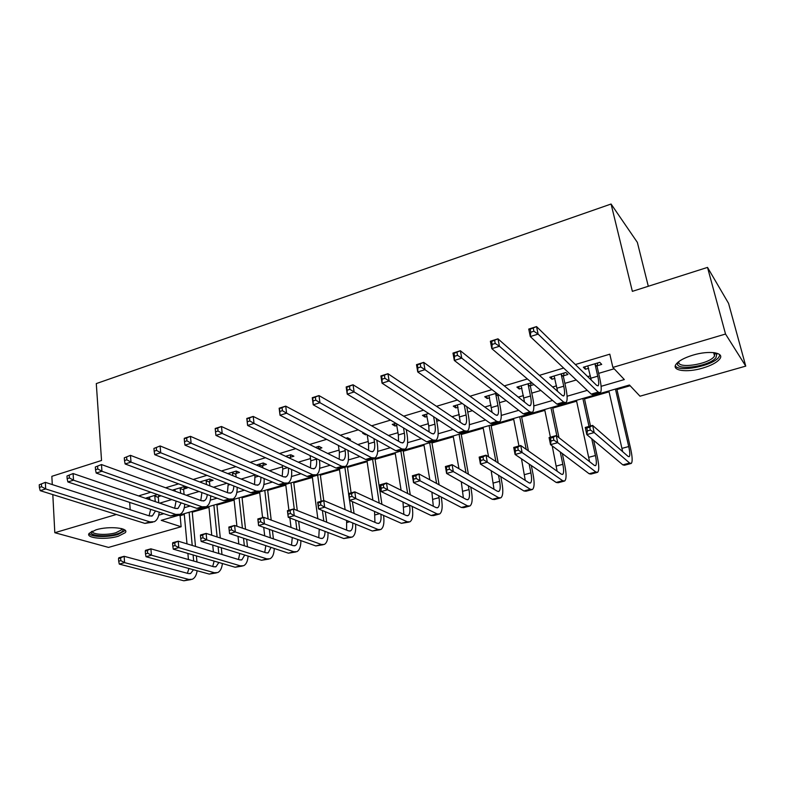 <?xml version="1.0" encoding="UTF-8"?>
<svg xmlns="http://www.w3.org/2000/svg" width="785" height="785" viewBox="0 0 785 785"><rect width="100%" height="100%" fill="white"/><g stroke="black" fill="none" stroke-linecap="round" stroke-linejoin="round"><path stroke-width="1.18" d="M96.025 529.816C108.929 525.773 129.81 527.952 125.227 532.711L118.26 536.243C105.612 540.159 84.76 538.137 89.235 533.28L96.025 529.816M693.008 355.114C709.022 350.208 724.781 352.524 719.845 358.853C717.078 362.405 711.318 365.506 702.565 368.136C686.836 372.875 671.146 370.706 676.052 364.269C678.701 360.825 684.353 357.774 693.008 355.114M648.302 286.27L637.361 242.398L611.073 204.021L96.29 383.59L101.54 460.481L51.849 476.318L52.281 484.58M611.073 204.021L632.357 291.353L707.52 267.4L728.568 303.383L745.75 366.114L640.001 396.199L629.452 385.013L161.229 520.337L181.129 526.755L108.526 547.41L54.813 532.711L116.366 514.479M178.852 515.245L180.128 515.676L184.289 514.469M192.256 512.173L208.967 507.345M216.935 505.049L234.107 500.084M242.074 497.788L259.717 492.695M267.685 490.389L285.809 485.159M293.776 482.863L312.391 477.486M320.368 475.18L339.493 469.656M347.461 467.36L367.115 461.688M375.083 459.382L395.287 453.553M403.254 451.247L424.008 445.262M431.966 442.956L453.308 436.794M461.266 434.498L483.207 428.168M491.145 425.872L513.704 419.357M521.633 417.07L544.839 410.369M552.758 408.082L576.622 401.194M584.521 398.917L609.072 391.823M616.951 389.546L630.139 385.739M180.128 515.676L181.129 526.755M601.104 386.328L624.33 379.567L612.869 367.409L609.808 354.182L575.346 364.544M563.65 368.057L539.423 375.348M527.392 378.969L504.313 385.906M491.979 389.615L470.019 396.219M457.39 400.026L436.489 406.306M423.576 410.192L403.706 416.168M390.537 420.122L371.648 425.804M358.235 429.846L340.288 435.233M326.638 439.345L309.614 444.467M295.739 448.637L279.578 453.495M265.507 457.733L250.189 462.336M235.922 466.633L221.409 470.99M206.955 475.337L193.228 479.468M178.597 483.864L165.615 487.77M150.828 492.224L138.572 495.904M159.718 503.136L171.778 499.574M186.32 495.266L199.086 491.498M213.461 487.249L226.953 483.256M241.152 479.056L255.037 474.954M269.412 470.706L282.492 466.839M298.261 462.179L310.497 458.558M327.718 453.465L339.061 450.109M357.793 444.575L368.224 441.494M388.516 435.489L397.975 432.692M406.365 430.209L407.022 430.023M419.916 426.206L428.365 423.704M436.735 421.231L439.364 420.456M451.993 416.717L459.392 414.539M467.752 412.066L472.442 410.673M484.787 407.022L491.076 405.168M499.437 402.695L506.266 400.674M518.316 397.112L523.458 395.591M531.788 393.128L540.865 390.449M552.611 386.976L556.536 385.818M564.857 383.355L576.268 379.979M587.69 376.604L590.349 375.819M598.651 373.366L614.164 368.773M597.257 365.731L601.712 364.397L599.73 362.336L583.353 367.233L585.404 369.264L588.662 368.293M563.561 375.779L567.918 374.474L565.799 372.483L549.765 377.281L551.953 379.243L554.946 378.35M531.739 382.668L516.913 387.103L519.228 388.997L521.956 388.183M530.582 385.612L533.996 384.591M496.591 393.187L484.747 396.729L487.191 398.554L489.673 397.818M498.308 395.238L498.985 395.041M462.237 403.461L453.269 406.139L455.83 407.906L458.077 407.238M428.669 413.499L422.448 415.363L425.117 417.07L427.128 416.472M395.856 423.321L392.255 424.391L395.032 426.039L396.827 425.509M363.759 432.918L362.68 433.241L365.555 434.831L366.634 434.507M348.864 439.806L350.473 439.335L347.539 437.765L345.93 438.246M318.474 448.873L321.889 447.852L318.877 446.341L315.442 447.371M290.273 457.282L293.884 456.213L290.774 454.75L285.603 456.291M262.877 465.456L266.429 464.396L263.23 462.983L256.381 465.034M236.02 473.463L239.494 472.433L236.216 471.069L227.768 473.59M209.683 481.323L213.088 480.302L209.732 478.987L199.743 481.97M183.837 489.026L187.183 488.034L183.749 486.759L172.288 490.183M157.569 494.589L146.196 497.984L149.886 499.152M158.492 496.591L161.082 495.816M707.52 267.4L725.526 334.037L745.75 366.114M52.811 494.609L54.813 532.711M129.662 502.4L130.212 509.74M612.869 367.409L725.526 334.037M158.737 515.166L163.79 513.694M184.269 507.728L190.156 506.021M210.301 500.153L217.043 498.19M236.834 492.421L244.478 490.193M263.897 484.541L272.464 482.049M291.49 476.505L301.028 473.728M319.652 468.302L330.191 465.23M348.373 459.941L359.962 456.566M377.693 451.395L390.361 447.705M407.621 442.681L421.417 438.658M438.177 433.781L453.151 429.424M469.381 424.695L485.572 419.975M501.252 415.412L518.718 410.329M533.82 405.923L552.611 400.458M567.094 396.239L587.259 390.361M584.845 366.791L585.404 369.264M551.433 376.78L551.953 379.243M518.738 386.563L519.228 388.997M486.729 396.131L487.191 398.554M455.398 405.511L455.83 407.906M424.705 414.686L425.117 417.07M394.649 423.674L395.032 426.039M365.408 433.83L365.555 434.831M174.721 489.457L174.878 491.125M149.582 497.239L149.739 499.201M587.788 365.908L591.282 380.117M595.108 364.534L597.748 376.182C598.906 381.559 599.034 384.778 598.111 385.837L596.688 385.396L536.538 326.599L538.117 334.106L598.19 392.078L600.299 392.716C601.683 391.107 601.496 386.259 599.74 378.184L597.11 366.585L595.108 364.534L595.256 363.671M597.758 362.925L597.11 366.585M533.898 331.241L538.117 334.106L530.297 336.559L528.747 329.072L536.538 326.599L530.14 329.229L530.768 332.232L533.898 331.241L533.27 328.238M530.768 332.232L530.297 336.559L591.223 394.099L593.372 394.727L599.603 392.922M528.747 329.072L530.14 329.229M590.369 430.052L589.731 427.177L586.788 428.002L587.415 430.867L590.369 430.052L594.196 432.564L586.827 434.605L585.267 427.462L592.606 425.401L594.196 432.564L629.639 463.052L631.258 463.444C632.661 461.835 632.416 456.742 630.522 448.166L616.755 388.683M615.44 389.056L628.726 446.547C629.982 452.258 630.149 455.643 629.207 456.703L628.118 456.428L592.606 425.401L589.731 427.177M608.875 390.959L622.662 451.669M587.415 430.867L586.827 434.605L622.819 464.857L624.467 465.24L630.679 463.592M585.267 427.462L586.788 428.002M554.112 375.986L557.605 391.372M561.265 374.651L563.748 386.2C564.837 391.538 564.857 394.757 563.797 395.846L562.237 395.454L497.975 338.826L499.446 346.263L563.65 402.087L565.956 402.656C567.555 400.998 567.526 396.16 565.887 388.133L563.404 376.633L561.265 374.651L561.422 373.797M564.062 373.003L563.404 376.633M495.227 343.457L499.446 346.263L491.832 348.658L490.38 341.239L497.975 338.826L491.596 341.446L492.175 344.419L495.227 343.457L494.648 340.474M492.175 344.419L491.832 348.658L556.84 404.059L559.185 404.609L565.19 402.872M490.38 341.239L491.596 341.446M521.161 385.837L524.537 402.087M528.158 384.542L530.493 396.013C531.514 401.302 531.425 404.51 530.228 405.639L528.54 405.296L460.383 350.748L461.747 358.117L529.875 411.87L532.377 412.37C534.163 410.663 534.291 405.835 532.76 397.877L530.424 386.455L528.158 384.542L528.315 383.698M531.092 382.864L530.424 386.455M457.527 355.36L461.747 358.117L454.319 360.452L452.984 353.093L460.383 350.748L454.015 353.348L454.554 356.302L457.527 355.36L456.988 352.406M454.554 356.302L454.319 360.452L523.212 413.803L525.744 414.284L531.523 412.616M452.984 353.093L454.015 353.348M488.908 395.483L492.097 412.37M495.757 394.227L497.955 405.6C498.897 410.859 498.71 414.068 497.396 415.216L495.58 414.922L423.723 362.376L424.979 369.676L496.836 421.437L499.515 421.869C501.497 420.132 501.772 415.304 500.349 407.405L498.151 396.072L495.757 394.227L495.914 393.393M498.426 394.61L498.151 396.072M420.77 366.968L424.979 369.676L417.738 371.953L416.501 364.662L423.723 362.376L417.365 364.966L417.865 367.89L420.77 366.968L420.269 364.044M417.865 367.89L417.738 371.953L490.311 423.331L493.029 423.753L498.593 422.144M416.501 364.662L417.365 364.966M553.896 440.189L553.307 437.343L550.432 438.148L551.021 440.993L553.896 440.189L557.723 442.661L550.54 444.653L549.068 437.569L556.241 435.567L557.723 442.661L595.815 471.981L597.591 472.325C599.21 470.676 599.132 465.593 597.356 457.076L593.666 440.346M590.497 426L584.334 398.054M582.862 398.476L589.015 426.412M591.723 438.717L595.422 455.526C596.61 461.188 596.659 464.563 595.58 465.662L594.382 465.417L556.241 435.567L553.307 437.343M576.435 400.33L589.594 461.668M551.021 440.993L550.54 444.653L589.142 473.748L590.948 474.081L596.943 472.491M549.068 437.569L550.432 438.148M518.277 450.099L517.727 447.273L514.911 448.058L515.47 450.875L518.277 450.099L522.113 452.533L515.088 454.476L513.714 447.45L520.72 445.497L522.113 452.533L562.717 480.724L564.651 481.019C566.466 479.331 566.544 474.258 564.886 465.809L562.305 453.524M558.979 437.706L552.571 407.229M550.962 407.7L556.918 436.097M560.245 451.974L562.825 464.308C563.934 469.93 563.875 473.296 562.668 474.415L561.363 474.209L520.72 445.497L517.727 447.273M544.662 409.515L550.403 437.196M552.218 445.919L557.124 471.216M515.47 450.875L515.088 454.476L556.182 482.451L558.145 482.736L563.934 481.205M513.714 447.45L514.911 448.058M483.481 459.774L482.961 456.978L480.214 457.743L480.734 460.54L483.481 459.774L487.308 462.169L480.449 464.063L479.164 457.105L486.013 455.192L487.308 462.169L530.317 489.281L532.397 489.526C534.408 487.799 534.644 482.746 533.084 474.356L531.317 465.525M528.403 450.924L521.466 416.217M519.709 416.727L526.215 449.383M529.139 464.043L530.905 472.904C531.936 478.487 531.788 481.853 530.444 482.991L529.041 482.824L486.013 455.192L482.961 456.978M513.537 418.513L518.954 445.988M521.495 458.832L525.263 480.4M480.734 460.54L480.449 464.063L523.919 490.978L526.029 491.204L531.622 489.732M479.164 457.105L480.214 457.743M457.341 404.923L460.295 422.291M464.249 404.883L466.094 414.99C466.977 420.21 466.692 423.409 465.26 424.587L463.327 424.332L387.957 373.709L389.115 380.951L464.504 430.808L467.36 431.171C469.518 429.395 469.94 424.577 468.616 416.737L466.761 406.659M384.905 378.301L389.115 380.951L382.05 383.178L380.902 375.946L387.957 373.709L381.618 376.29L382.079 379.194L384.905 378.301L384.444 375.397M382.079 379.194L382.05 383.178L458.116 432.653L461.011 433.006L466.368 431.465M380.902 375.946L381.618 376.29M449.481 469.234L448.991 466.457L446.312 467.212L446.793 469.979L449.481 469.234L453.308 471.589L446.596 473.443L445.399 466.535L452.091 464.671L453.308 471.589L498.593 497.661L500.81 497.857C503.008 496.1 503.391 491.057 501.939 482.726L500.781 476.652M498.2 463.013L490.988 425.028M489.094 425.578L495.904 461.541M498.495 475.229L499.643 481.333C500.604 486.867 500.359 490.223 498.897 491.39L497.396 491.253L452.091 464.671L448.991 466.457M483.05 427.325L488.574 456.831M491.165 470.706L494.01 489.271M446.793 469.979L446.596 473.443L492.332 499.319L494.57 499.505L499.976 498.082M445.399 466.535L446.312 467.212M715.135 352.808L716.784 354.29L715.979 357.626C708.973 367.184 671.087 371.472 678.446 361.846M678.976 361.443C675.738 369.284 708.364 364.682 714.252 356.468L714.988 353.378L714.478 352.7M675.316 365.839C678.78 372.541 712.476 365.987 718.736 357.332L719.923 354.879M122.666 528.933L123.068 529.639C123.265 531.219 121.135 532.691 116.671 534.035C105.897 537.382 88.077 535.733 91.443 531.592M92.257 531.19C91.531 534.595 106.78 535.537 115.895 532.721L121.459 529.885L121.812 528.668M89.039 533.555C90.942 537.068 107.908 537.539 118.064 534.438L125.286 530.454M426.432 414.166L428.757 426L429.11 431.907M433.624 416.717L434.91 424.185C435.724 429.366 435.361 432.555 433.811 433.762L431.76 433.546L353.054 384.778L354.123 391.96L432.859 439.973L435.881 440.277C438.216 438.462 438.776 433.654 437.539 425.872L436.254 418.434M349.914 389.35L354.123 391.96L347.225 394.129L346.175 386.956L353.054 384.778L346.735 387.348L347.156 390.224L349.914 389.35L349.492 386.475M347.156 390.224L347.225 394.129L426.618 441.778L429.67 442.073L434.821 440.581M346.175 386.956L346.735 387.348M396.435 423.664L398.348 434.968L398.554 441.239M403.519 427.913L404.373 433.192C405.129 438.334 404.677 441.513 403.019 442.75L400.86 442.573L318.975 395.581L319.956 402.695L401.891 448.941L405.07 449.187C407.572 447.332 408.249 442.544 407.121 434.811L406.257 429.562M315.756 400.134L319.956 402.695L313.225 404.815L312.263 397.71L318.975 395.581L312.675 398.132L313.068 400.988L315.756 400.134L315.374 397.279M313.068 400.988L313.225 404.815L395.768 450.718L398.986 450.953L403.941 449.52M367.213 434.831L368.558 443.751L368.597 450.335M373.945 438.579L374.465 442.014C375.161 447.116 374.622 450.286 372.855 451.542L370.608 451.404L285.711 406.13L286.603 413.185L371.56 457.724L374.896 457.92C377.556 456.026 378.36 451.247 377.31 443.574L376.79 440.159M282.414 410.663L286.603 413.185L280.029 415.255L279.146 408.21L285.711 406.13L279.431 408.671L279.784 411.497L282.414 410.663L282.06 407.837M279.784 411.497L280.029 415.255L365.575 459.46L368.93 459.647L373.709 458.263M338.394 445.419L339.385 452.356L339.228 459.186M344.9 448.775L345.164 450.649C345.802 455.712 345.184 458.882 343.32 460.157L340.975 460.059L253.221 416.433L254.026 423.429L341.858 466.329L345.341 466.467C348.147 464.543 349.07 459.774 348.108 452.16L347.843 450.296M347.264 437.853L347.048 438.844M249.846 420.956L254.026 423.429L247.609 425.45L246.804 418.464L253.221 416.433L246.951 418.964L247.275 421.761L249.846 420.956L249.522 418.15M247.275 421.761L247.609 425.45L335.99 468.027L339.503 468.154L344.095 466.83M246.804 418.464L246.951 418.964M310.095 455.555L310.791 460.785L310.438 467.831M316.384 458.587L316.463 459.117C317.042 464.141 316.345 467.301 314.383 468.596L311.939 468.527L221.468 426.5L222.204 433.438L312.764 474.758L316.384 474.846C319.338 472.894 320.378 468.135 319.495 460.569L319.426 460.049M318.769 446.371L318.249 448.765M215.227 429.012L215.208 428.482L221.468 426.5L215.227 429.012L215.522 431.789L218.034 431.004L217.739 428.217M218.034 431.004L222.204 433.438L215.934 435.41L307.023 476.426L310.664 476.505L315.079 475.219M215.934 435.41L215.522 431.789M416.236 478.477L415.785 475.73L413.165 476.466L413.607 479.203L416.236 478.477L420.063 480.793L413.509 482.608L412.39 475.759L418.935 473.934L420.063 480.793L467.526 505.864L469.881 506.021C472.256 504.225 472.776 499.191 471.422 490.929L470.735 487.102M468.419 474.248L461.109 433.663M459.088 434.252L466.015 472.845M468.331 485.738L469.018 489.585C469.911 495.08 469.567 498.426 467.988 499.623L466.398 499.505L418.935 473.934L415.785 475.73M453.161 435.96L458.97 468.704M461.286 481.754L463.366 497.867M413.607 479.203L413.509 482.608L461.394 507.483L463.768 507.64L468.988 506.256M412.39 475.759L413.165 476.466M383.737 487.514L383.315 484.796L380.754 485.513L381.167 488.231L383.737 487.514L387.554 489.791L381.147 491.567L380.107 484.787L386.505 482.991L387.554 489.791L437.098 513.9L439.58 514.018C442.132 512.183 442.779 507.169 441.523 498.966L441.19 496.993M439.109 484.806L431.828 442.132M429.68 442.75L436.597 483.452M438.678 495.688L439.011 497.67C439.835 503.126 439.404 506.462 437.716 507.679L436.038 507.591L386.505 482.991L383.315 484.796M423.871 444.428L429.817 479.792M431.887 492.156L433.31 506.237M381.167 488.231L381.147 491.567L431.093 515.49L433.585 515.598L438.629 514.263M380.107 484.787L380.754 485.513M351.955 496.355L351.562 493.657L349.05 494.354L349.443 497.052L351.955 496.355L355.772 498.603L349.492 500.339L348.54 493.608L354.8 491.852L355.772 498.603L407.287 521.78L409.888 521.848C412.596 519.994 413.371 514.989 412.213 506.845L412.145 506.423M410.27 494.795L403.117 450.423M400.85 451.081L407.66 493.5M409.534 505.167L409.603 505.589C410.369 511.015 409.849 514.342 408.053 515.568L406.296 515.519L354.8 491.852L351.562 493.657M395.149 452.729L401.106 490.242M402.98 502.027L403.843 514.391M349.443 497.052L349.492 500.339L401.4 523.33L408.887 522.113M348.54 493.608L349.05 494.354M381.932 504.323L374.965 458.568M372.581 459.254L379.224 503.077M366.997 460.864L372.875 500.163M374.563 511.447L374.936 522.339M380.902 514.254C381.402 519.16 380.764 522.182 378.978 523.31L377.143 523.281L323.773 500.526L324.676 507.208L378.076 529.492L380.784 529.532C383.541 527.765 384.483 523.075 383.61 515.451M320.859 505L320.506 502.322L318.043 503.008L318.406 505.687L320.859 505L324.676 507.208L318.533 508.915L317.65 502.233L323.773 500.526L320.26 474.375M318.406 505.687L318.533 508.915L372.306 531.013L379.744 529.806M320.506 502.322L323.773 500.526M317.65 502.233L318.043 503.008M354.074 513.449L352.377 501.615M351.121 492.882L347.353 466.545M344.86 467.261L348.609 493.588M349.58 500.379L351.278 512.252M339.375 468.851L345.125 509.632M346.646 520.475L346.587 530.101M352.73 522.967C352.946 527.255 352.2 529.895 350.483 530.895L348.569 530.886L293.413 509.004L294.247 515.637L349.443 537.058L352.269 537.058C354.997 535.419 356.096 531.111 355.556 524.135M290.44 513.468L294.247 515.637L288.232 517.305L287.418 510.682L293.413 509.004L287.702 511.477L288.026 514.136L290.44 513.468L290.107 510.809M288.026 514.136L288.232 517.305L343.781 538.549L351.17 537.342M287.418 510.682L287.702 511.477M282.296 465.289L282.767 469.047L282.217 476.279M290.823 454.77L290.097 458.067L287.016 456.948M286.976 456.615L287.143 455.83M288.389 468.037C288.772 472.698 287.987 475.651 286.034 476.868L283.503 476.838L190.451 436.332L191.108 443.211L284.268 483.01L288.007 483.05C291 481.166 292.177 476.632 291.529 469.45M184.23 438.844L184.328 438.275L190.451 436.332L184.23 438.844L184.485 441.592L186.948 440.817L186.683 438.059M186.948 440.817L191.108 443.211L184.975 445.144L278.636 484.649L282.404 484.679L286.653 483.442M184.975 445.144L184.485 441.592M326.707 522.211L325.284 511.692M317.66 475.121L321.163 501.252M322.399 510.505L323.812 521.073M312.283 476.681L317.846 518.699M319.23 529.159L318.779 537.696M325.019 531.376C325.01 535.115 324.185 537.44 322.547 538.333L320.565 538.353L263.701 517.315L264.466 523.889L321.369 544.466L324.303 544.437C327.002 542.906 328.228 538.932 327.983 532.505M260.659 521.75L264.466 523.889L258.579 525.518L257.833 518.954L263.701 517.315L258.01 519.768L258.304 522.398L260.659 521.75L260.355 519.111M258.304 522.398L258.579 525.518L315.825 545.938L323.165 544.731M257.833 518.954L258.01 519.768M255.007 474.68L254.546 484.531M263.417 463.072L262.71 466.231L259.492 464.828L259.688 466.467M259.492 464.828L259.668 464.053M262.897 467.87L262.71 466.231M260.875 477.152C260.993 481.274 260.11 483.874 258.245 484.973L255.625 484.973L160.12 445.949L160.719 452.768L256.332 491.106L260.198 491.096C263.161 489.33 264.457 485.14 264.113 478.516M153.929 448.441L160.12 445.949L153.929 448.441L154.154 451.169L156.558 450.413L156.323 447.685M156.558 450.413L160.719 452.768L154.714 454.662L250.807 492.705L254.703 492.686L258.795 491.498M154.714 454.662L154.154 451.169M299.821 530.68L298.634 521.279M297.279 510.544L293.678 482.059M290.98 482.834L294.306 509.367M295.66 520.141L296.848 529.581M285.711 484.365L288.909 510.27M289.861 517.923L291.039 527.432M297.79 539.501C297.593 542.778 296.71 544.819 295.15 545.624L293.09 545.663L234.617 525.44L235.314 531.965L293.845 551.737L296.877 551.669C299.556 550.226 300.89 546.537 300.881 540.6M292.285 537.539L291.5 545.114M228.935 527.883L228.867 527.039L234.617 525.44L228.935 527.883L229.21 530.493L231.516 529.855L231.241 527.235M231.516 529.855L235.314 531.965L229.554 533.555L288.409 553.18L295.7 551.983M229.554 533.555L229.21 530.493M228.219 483.756L227.414 492.607M236.54 471.196L235.843 474.238L232.556 472.884L232.851 475.671M232.556 472.884L232.733 472.109M236.148 477.015L235.843 474.238M233.822 485.984C233.734 489.614 232.792 491.92 231.006 492.921L228.307 492.951L130.477 455.349L130.997 462.12L228.955 499.034L232.939 498.985C235.863 497.317 237.266 493.422 237.178 487.308M124.295 457.832L130.477 455.349L124.295 457.832L124.501 460.54L126.846 459.794L126.64 457.086M126.846 459.794L130.997 462.12L125.129 463.964L223.539 500.604L227.552 500.536L231.487 499.397M125.129 463.964L124.501 460.54M273.415 538.863L272.424 530.454M271.198 520.082L267.597 489.595M264.8 490.409L268.146 518.954M269.373 529.365L270.354 537.803M259.619 491.901L262.592 517.619M263.721 527.353L264.702 535.851M271.021 547.38L268.274 552.777L266.154 552.836L206.131 533.398L206.759 539.874L266.851 558.871L269.981 558.763C272.64 557.399 274.063 553.955 274.25 548.46M265.801 545.644L264.741 552.385M200.469 535.831L200.499 534.968L206.131 533.398L200.469 535.831L200.715 538.422L202.972 537.794L202.726 535.203M202.972 537.794L206.759 539.874L201.127 541.434L261.513 560.274L268.755 559.087M201.127 541.434L200.715 538.422M200.597 481.715L200.921 482.422M201.912 492.548L200.793 500.506M210.184 479.164L209.507 482.088L206.131 480.773L206.514 484.571M206.131 480.773L206.308 480.008M209.88 485.876L209.507 482.088M207.25 494.54C206.985 497.739 205.994 499.8 204.296 500.712L201.519 500.771L101.481 464.543L101.932 471.255L202.108 506.816L206.219 506.708C209.095 505.128 210.596 501.497 210.714 495.826M95.319 467.006L101.481 464.543L95.319 467.006L95.505 469.695L97.801 468.969L97.615 466.28M97.801 468.969L101.932 471.255L96.202 473.061L196.799 508.346L200.931 508.238L204.718 507.149M96.202 473.061L95.505 469.695M247.471 546.792L246.647 539.256M245.538 529.218L241.996 496.993M239.101 497.827L242.418 528.138M243.517 538.216L244.341 545.771M234.028 499.299L236.923 526.235M238.012 536.381L238.836 543.995M244.714 555.034L241.917 559.793L239.729 559.882L178.234 541.189L178.803 547.616L240.377 565.857L243.595 565.73C246.225 564.425 247.726 561.206 248.089 556.084M239.749 553.484L238.483 559.499M172.592 543.612L172.72 542.729L178.234 541.189L172.592 543.612L172.818 546.183L175.026 545.565L174.8 542.994M175.026 545.565L178.803 547.616L173.279 549.147L235.137 567.241L242.339 566.063M173.279 549.147L172.818 546.183M174.79 489.438L175.202 491.243M184.328 486.975L183.661 489.791L180.216 488.525L180.648 493.215M180.216 488.525L180.393 487.76M184.092 494.462L183.661 489.791M181.129 502.851L178.107 508.346L175.251 508.444L73.113 473.541L73.505 480.194L175.791 514.44L180.01 514.293C182.836 512.782 184.416 509.396 184.73 504.117M176.075 501.075L174.682 508.248M66.98 475.995L73.113 473.541L66.98 475.995L67.137 478.654L69.384 477.947L69.227 475.278M69.384 477.947L73.505 480.194L67.893 481.961L170.59 515.941L178.46 514.744M67.893 481.961L67.137 478.654M221.988 554.485L221.301 547.724M220.3 537.99L216.856 504.264M213.883 505.118L217.111 536.95M218.102 546.733L218.789 553.513M208.898 506.56L211.754 535.223M212.735 545.055L213.412 551.884M218.868 562.482L216.052 566.682L213.805 566.78L150.906 548.833L151.417 555.201L214.403 572.726L217.71 572.559C220.31 571.303 221.87 568.291 222.39 563.512M214.138 561.098L212.706 566.466M145.274 551.237L145.5 550.334L150.906 548.833L145.274 551.237L145.48 553.778L147.649 553.18L147.443 550.628M147.649 553.18L151.417 555.201L146.01 556.702L209.261 574.08L216.405 572.903M146.01 556.702L145.48 553.778M149.474 497.013L149.945 499.79M158.864 495.041L158.305 497.347L154.792 496.12L155.253 501.605M154.792 496.12L154.969 495.364M158.766 502.812L158.305 497.347M155.479 510.947L152.408 515.843L149.493 515.961L45.353 482.343L45.687 488.937L149.974 521.917L154.302 521.731C157.088 520.288 158.727 517.099 159.208 512.173M150.681 509.357L149.071 515.823M39.25 484.777L45.353 482.343L39.25 484.777L39.378 487.426L41.576 486.729L41.448 484.08M41.576 486.729L45.687 488.937L40.202 490.664L144.872 523.389L152.712 522.192M40.202 490.664L39.378 487.426M196.966 561.972L196.387 555.908M195.494 546.438L192.178 511.398M189.116 512.281L192.227 545.447M193.11 554.946L193.679 561.039M184.22 513.694L186.997 543.858M187.88 553.415L188.439 559.548M193.463 569.733L190.676 573.433L188.371 573.56L124.128 556.31L124.589 562.629L188.91 579.458L192.305 579.261C194.876 578.054 196.486 575.219 197.143 570.744M188.959 568.497L187.399 573.295M118.515 558.704L118.829 557.792L124.128 556.31L118.515 558.704L118.702 561.236L120.821 560.637L120.645 558.106M120.821 560.637L124.589 562.629L119.281 564.101L183.867 580.782L190.971 579.615M119.281 564.101L118.702 561.236M597.748 376.182L590.889 378.203M598.19 392.078L591.223 394.099M628.726 446.547L622.005 448.363M629.639 463.052L622.819 464.857M563.748 386.2L557.046 388.183M563.65 402.087L556.84 404.059M530.493 396.013L523.929 397.946M529.875 411.87L523.212 413.803M497.955 405.6L491.528 407.493M496.836 421.437L490.311 423.331M595.422 455.526L588.848 457.292M595.815 471.981L589.142 473.748M562.825 464.308L556.388 466.045M562.717 480.724L556.182 482.451M530.905 472.904L524.606 474.611M530.317 489.281L523.919 490.978M466.094 414.99L459.804 416.845M464.504 430.808L458.116 432.653M499.643 481.333L493.471 483.001M498.593 497.661L492.332 499.319M434.91 424.185L428.757 426M432.859 439.973L426.618 441.778M404.373 433.192L398.348 434.968M401.891 448.941L395.768 450.718M374.465 442.014L368.558 443.751M371.56 457.724L365.575 459.46M345.164 450.649L339.385 452.356M341.858 466.329L335.99 468.027M316.463 459.117L310.791 460.785M312.764 474.758L307.023 476.426M469.018 489.585L462.973 491.214M467.526 505.864L461.394 507.483M439.011 497.67L433.084 499.27M437.098 513.9L431.093 515.49M409.603 505.589L403.794 507.159M407.287 521.78L401.4 523.33M379.606 513.675L375.083 514.891M378.076 529.492L372.306 531.013M349.717 521.731L346.931 522.476M349.443 537.058L343.781 538.549M287.526 467.644L282.767 469.047M284.268 483.01L278.636 484.649M320.437 529.62L319.328 529.924M321.369 544.466L315.825 545.938M258.569 476.181L255.292 477.143M256.332 491.106L250.807 492.705M293.845 551.737L288.409 553.18M230.201 484.541L228.356 485.091M228.955 499.034L223.539 500.604M266.851 558.871L261.513 560.274M202.108 506.816L196.799 508.346M240.377 565.857L235.137 567.241M175.791 514.44L170.59 515.941M214.403 572.726L209.261 574.08M149.974 521.917L144.872 523.389M188.91 579.458L183.867 580.782M563.797 395.846L563.277 396.003M530.228 405.639L529.659 405.806M497.396 415.216L496.777 415.402M530.444 482.991L529.924 483.138M465.26 424.587L464.592 424.783M498.897 491.39L498.338 491.538M714.988 353.378L716.784 354.29M713.643 352.593L714.556 356.056M121.361 528.55L121.459 529.885M121.871 528.688L123.068 529.639M433.811 433.762L433.094 433.977M403.019 442.75L402.263 442.966M372.855 451.542L372.061 451.777M343.32 460.157L342.486 460.402M314.383 468.596L313.519 468.851M467.988 499.623L467.389 499.78M437.716 507.679L437.078 507.846M408.053 515.568L407.386 515.755M378.978 523.31L378.282 523.497M350.483 530.895L349.747 531.092M286.034 476.868L285.122 477.133M322.547 538.333L321.781 538.539M258.245 484.973L257.303 485.248M295.15 545.624L294.355 545.84M231.006 492.921L230.025 493.206M268.274 552.777L267.459 552.993M204.296 500.712L203.286 501.007M241.917 559.793L241.064 560.019M178.107 508.346L177.067 508.651M216.052 566.682L215.178 566.907M152.408 515.843L151.348 516.157M190.676 573.433L189.774 573.668"/></g></svg>
